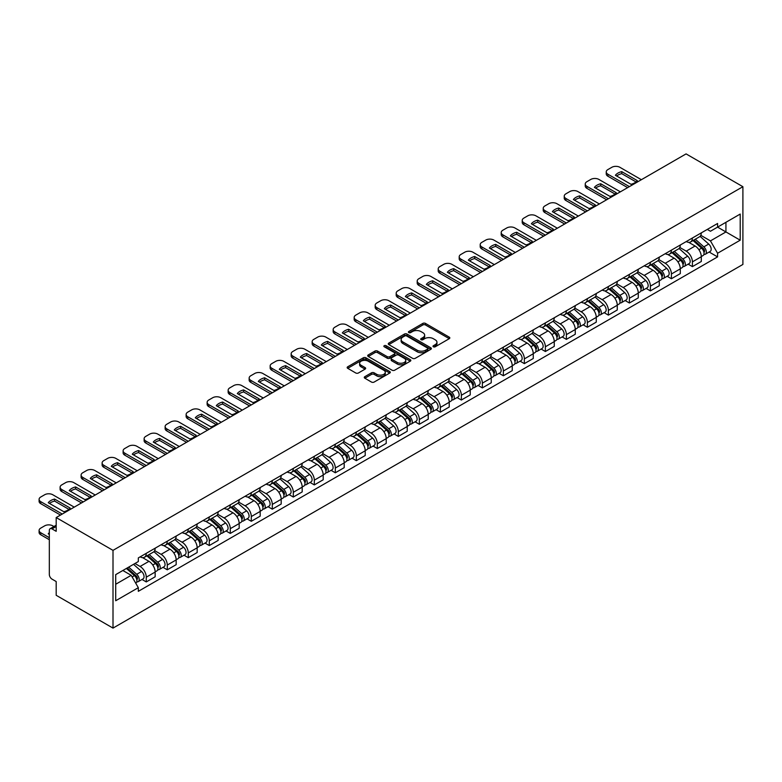 <?xml version="1.0" encoding="UTF-8"?>
<svg xmlns="http://www.w3.org/2000/svg" width="782" height="782" viewBox="0 0 782 782"><rect width="100%" height="100%" fill="white"/><g stroke="black" fill="none" stroke-linecap="round" stroke-linejoin="round"><path stroke-width="1.17" d="M433.384 346.788A1.31 0.753 0 0 0 435.232 346.788L449.269 338.684A1.867 1.075 0 0 0 449.816 337.922A1.867 1.075 0 0 0 449.269 337.159L425.486 323.416A1.867 1.075 0 0 0 422.837 323.416L408.8 331.529A1.31 0.753 0 0 0 408.409 332.057A1.31 0.753 0 0 0 408.8 332.594A1.31 0.753 0 0 0 410.648 332.594L412.466 331.548A5.982 3.451 0 0 1 420.921 331.548L422.906 332.692A5.982 3.451 0 0 1 424.655 335.136A5.982 3.451 0 0 1 422.906 337.57L421.087 338.626A1.31 0.753 0 0 0 420.706 339.153A1.31 0.753 0 0 0 421.087 339.691A1.31 0.753 0 0 0 422.935 339.691L424.753 338.645A5.982 3.451 0 0 1 433.218 338.645L435.193 339.789A5.982 3.451 0 0 1 436.952 342.233A5.982 3.451 0 0 1 435.193 344.667L433.384 345.722A1.31 0.753 0 0 0 432.993 346.25A1.31 0.753 0 0 0 433.384 346.788L433.384 345.722M364.823 376.68A1.867 1.075 0 0 0 364.275 377.442A1.867 1.075 0 0 0 364.823 378.205L371.489 382.066A1.867 1.075 0 0 0 374.138 382.066L389.729 373.053A1.867 1.075 0 0 0 390.277 372.291A1.867 1.075 0 0 0 389.729 371.528L365.947 357.794A1.867 1.075 0 0 0 363.298 357.794L347.707 366.797A1.867 1.075 0 0 0 347.159 367.56A1.867 1.075 0 0 0 347.707 368.322L355.761 372.985A1.867 1.075 0 0 0 358.41 372.985L365.086 369.124A1.867 1.075 0 0 0 365.634 368.361A1.867 1.075 0 0 0 365.086 367.599L361.089 365.292A4.995 2.884 0 0 1 359.622 363.249A4.995 2.884 0 0 1 362.711 360.58A4.995 2.884 0 0 1 368.156 361.206L383.815 370.257A4.995 2.884 0 0 1 385.282 372.291A4.995 2.884 0 0 1 382.193 374.959A4.995 2.884 0 0 1 376.748 374.334L374.138 372.828A1.867 1.075 0 0 0 371.489 372.828L364.823 376.68L364.823 378.205M113.009 550.362L56.187 517.557L686.078 153.898L742.9 186.703L113.009 550.362L113.009 628.102L742.9 264.443L742.9 186.703M412.593 358.332A1.867 1.075 0 0 0 415.242 358.332L430.833 349.329A1.867 1.075 0 0 0 431.381 348.567A1.867 1.075 0 0 0 430.833 347.804L407.051 334.061A1.867 1.075 0 0 0 404.402 334.061L388.81 343.073A1.867 1.075 0 0 0 388.263 343.836A1.867 1.075 0 0 0 388.81 344.598L412.593 358.332M384.773 347.071A1.31 0.753 0 0 1 386.093 347.257L386.093 345.703L410.286 359.661A1.867 1.075 0 0 1 410.833 360.424A1.867 1.075 0 0 1 410.286 361.196L394.685 370.199A1.867 1.075 0 0 1 392.046 370.199L368.254 356.465L368.254 354.93A1.867 1.075 0 0 0 367.706 355.693A1.867 1.075 0 0 0 368.254 356.465M368.254 354.93L374.93 351.079A1.867 1.075 0 0 1 377.569 351.079L387.217 356.651A1.867 1.075 0 0 0 389.866 356.651L394.294 354.099A1.867 1.075 0 0 0 394.842 353.327A1.867 1.075 0 0 0 394.294 352.565L384.245 346.768A1.31 0.753 0 0 1 383.864 346.24A1.31 0.753 0 0 1 384.676 345.536A1.31 0.753 0 0 1 386.093 345.703M56.187 517.557L56.187 531.32L52.013 528.906A3.812 2.199 -120 0 0 50.116 528.72A3.812 2.199 -120 0 0 49.325 530.46L49.325 574.467A3.812 2.199 -120 0 0 52.013 579.13L56.187 581.534L56.187 595.298L113.009 628.102M692.402 238.011A8.758 5.054 60 0 1 690.594 241.941L699.479 236.809A8.758 5.054 -120 0 0 701.298 232.88M679.793 247.444L686.215 251.149A8.758 5.054 60 0 1 692.402 261.872L701.298 256.74A8.758 5.054 -120 0 0 695.1 246.017L688.737 242.342M701.298 256.74L701.298 261.491L692.402 266.623L688.15 264.16M690.594 241.941A8.758 5.054 60 0 1 686.283 241.55M692.402 261.872L692.402 266.623M671.406 250.132A8.758 5.054 60 0 1 669.587 254.072L678.473 248.94A8.758 5.054 -120 0 0 680.291 245.01M667.144 276.281L671.406 278.744L680.291 273.612L680.291 268.871A8.758 5.054 -120 0 0 674.094 258.148L667.73 254.473M669.587 254.072A8.758 5.054 60 0 1 665.277 253.671M658.786 259.565L665.208 263.28A8.758 5.054 60 0 1 671.406 274.003L671.406 278.744M650.399 262.263A8.758 5.054 60 0 1 648.581 266.193L657.466 261.061A8.758 5.054 -120 0 0 659.285 257.131M646.137 288.411L650.399 290.875L659.285 285.743L659.285 281.002A8.758 5.054 -120 0 0 653.087 270.269L646.724 266.603M648.581 266.193A8.758 5.054 60 0 1 644.27 265.802M637.78 271.696L644.202 275.401A8.758 5.054 60 0 1 650.399 286.134L650.399 290.875M629.393 274.394A8.758 5.054 60 0 1 627.575 278.324L636.46 273.192A8.758 5.054 -120 0 0 638.278 269.262M625.131 300.542L629.393 302.996L638.278 297.874L638.278 293.123A8.758 5.054 -120 0 0 632.081 282.4L625.727 278.724M627.575 278.324A8.758 5.054 60 0 1 623.264 277.933M616.783 283.827L623.195 287.532A8.758 5.054 60 0 1 629.393 298.255L629.393 302.996M608.386 286.515A8.758 5.054 60 0 1 606.568 290.454L615.454 285.322A8.758 5.054 -120 0 0 617.272 281.393M604.124 312.663L608.386 315.126L617.272 309.995L617.272 305.254A8.758 5.054 -120 0 0 611.074 294.531L604.721 290.855M606.568 290.454A8.758 5.054 60 0 1 602.257 290.054M595.776 295.948L602.189 299.653A8.758 5.054 60 0 1 608.386 310.386L608.386 315.126M587.38 298.646A8.758 5.054 60 0 1 585.562 302.575L594.457 297.443A8.758 5.054 -120 0 0 596.265 293.514M583.118 324.794L587.38 327.257L596.265 322.125L596.265 317.384A8.758 5.054 -120 0 0 590.078 306.652L583.714 302.976M585.562 302.575A8.758 5.054 60 0 1 581.251 302.184M574.77 308.079L581.182 311.783A8.758 5.054 60 0 1 587.38 322.516L587.38 327.257M566.373 310.777A8.758 5.054 60 0 1 564.565 314.706L573.45 309.574A8.758 5.054 -120 0 0 575.259 305.645M562.111 336.925L566.373 339.378L575.259 334.246L575.259 329.505A8.758 5.054 -120 0 0 569.071 318.782L562.708 315.107M564.565 314.706A8.758 5.054 60 0 1 560.244 314.315M553.764 320.209L560.186 323.914A8.758 5.054 60 0 1 566.373 334.637L566.373 339.378M545.367 322.898A8.758 5.054 60 0 1 543.558 326.837L552.444 321.705A8.758 5.054 -120 0 0 554.252 317.766M541.105 349.046L545.367 351.509L554.252 346.377L554.252 341.636A8.758 5.054 -120 0 0 548.065 330.903L541.701 327.238M543.558 326.837A8.758 5.054 60 0 1 539.248 326.436M532.757 332.33L539.179 336.035A8.758 5.054 60 0 1 545.367 346.768L545.367 351.509M524.36 335.028A8.758 5.054 60 0 1 522.552 338.958L531.437 333.826A8.758 5.054 -120 0 0 533.256 329.896M520.108 361.176L524.36 363.64L533.256 358.508L533.256 353.767A8.758 5.054 -120 0 0 527.058 343.034L520.695 339.359M522.552 338.958A8.758 5.054 60 0 1 518.241 338.567M511.751 344.461L518.173 348.166A8.758 5.054 60 0 1 524.36 358.899L524.36 363.64M503.364 347.159A8.758 5.054 60 0 1 501.545 351.089L510.431 345.957A8.758 5.054 -120 0 0 512.249 342.027M499.102 373.307L503.364 375.761L512.249 370.629L512.249 365.888A8.758 5.054 -120 0 0 506.052 355.165L499.688 351.489M501.545 351.089A8.758 5.054 60 0 1 497.235 350.688M490.744 356.592L497.166 360.297A8.758 5.054 60 0 1 503.364 371.02L503.364 375.761M482.357 359.28A8.758 5.054 60 0 1 480.539 363.21L489.424 358.088A8.758 5.054 -120 0 0 491.243 354.148M478.095 385.428L482.357 387.892L491.243 382.76L491.243 378.019A8.758 5.054 -120 0 0 485.045 367.286L478.682 363.62M480.539 363.21A8.758 5.054 60 0 1 476.228 362.819M469.738 368.713L476.16 372.418A8.758 5.054 60 0 1 482.357 383.151L482.357 387.892M461.351 371.411A8.758 5.054 60 0 1 459.533 375.34L468.418 370.209A8.758 5.054 -120 0 0 470.236 366.279M457.089 397.559L461.351 400.022L470.236 394.89L470.236 390.15A8.758 5.054 -120 0 0 464.039 379.417L457.685 375.741M459.533 375.34A8.758 5.054 60 0 1 455.222 374.949M448.741 380.844L455.153 384.548A8.758 5.054 60 0 1 461.351 395.272L461.351 400.022M440.344 383.542A8.758 5.054 60 0 1 438.526 387.471L447.421 382.339A8.758 5.054 -120 0 0 449.23 378.41M436.082 409.69L440.344 412.143L449.23 407.011L449.23 402.271A8.758 5.054 -120 0 0 443.032 391.547L436.679 387.872M438.526 387.471A8.758 5.054 60 0 1 434.215 387.07M427.734 392.965L434.147 396.679A8.758 5.054 60 0 1 440.344 407.402L440.344 412.143M419.338 395.663A8.758 5.054 60 0 1 417.529 399.592L426.415 394.47A8.758 5.054 -120 0 0 428.223 390.531M415.076 421.811L419.338 424.274L428.223 419.142L428.223 414.401A8.758 5.054 -120 0 0 422.036 403.668L415.672 400.003M417.529 399.592A8.758 5.054 60 0 1 413.209 399.201M406.728 405.096L413.14 408.8A8.758 5.054 60 0 1 419.338 419.533L419.338 424.274M398.331 407.793A8.758 5.054 60 0 1 396.523 411.723L405.408 406.591A8.758 5.054 -120 0 0 407.217 402.662M394.069 433.942L398.331 436.395L407.217 431.273L407.217 426.522A8.758 5.054 -120 0 0 401.029 415.799L394.666 412.124M396.523 411.723A8.758 5.054 60 0 1 392.202 411.332M385.722 417.226L392.144 420.931A8.758 5.054 60 0 1 398.331 431.654L398.331 436.395M377.325 419.914A8.758 5.054 60 0 1 375.516 423.854L384.402 418.722A8.758 5.054 -120 0 0 386.21 414.792M373.063 446.063L377.325 448.526L386.21 443.394L386.21 438.653A8.758 5.054 -120 0 0 380.023 427.93L373.659 424.255M375.516 423.854A8.758 5.054 60 0 1 371.206 423.453M364.715 429.347L371.137 433.052A8.758 5.054 60 0 1 377.325 443.785L377.325 448.526M356.318 432.045A8.758 5.054 60 0 1 354.51 435.975L363.395 430.843A8.758 5.054 -120 0 0 365.214 426.913M352.066 458.193L356.318 460.657L365.214 455.525L365.214 450.784A8.758 5.054 -120 0 0 359.016 440.051L352.653 436.385M354.51 435.975A8.758 5.054 60 0 1 350.199 435.584M343.709 441.478L350.131 445.183A8.758 5.054 60 0 1 356.318 455.916L356.318 460.657M335.322 444.176A8.758 5.054 60 0 1 333.503 448.106L342.389 442.974A8.758 5.054 -120 0 0 344.207 439.044M331.06 470.324L335.322 472.778L344.207 467.656L344.207 462.905A8.758 5.054 -120 0 0 338.01 452.182L331.646 448.506M333.503 448.106A8.758 5.054 60 0 1 329.193 447.715M322.702 453.609L329.124 457.314A8.758 5.054 60 0 1 335.322 468.037L335.322 472.778M314.315 456.297A8.758 5.054 60 0 1 312.497 460.236L321.382 455.104A8.758 5.054 -120 0 0 323.201 451.165M310.053 482.445L314.315 484.908L323.201 479.777L323.201 475.036A8.758 5.054 -120 0 0 317.003 464.312L310.64 460.637M312.497 460.236A8.758 5.054 60 0 1 308.186 459.836M301.696 465.73L308.118 469.435A8.758 5.054 60 0 1 314.315 480.168L314.315 484.908M293.309 468.428A8.758 5.054 60 0 1 291.49 472.357L300.376 467.225A8.758 5.054 -120 0 0 302.194 463.296M289.047 494.576L293.309 497.039L302.194 491.907L302.194 487.166A8.758 5.054 -120 0 0 295.997 476.433L289.643 472.758M291.49 472.357A8.758 5.054 60 0 1 287.18 471.966M280.699 477.861L287.111 481.565A8.758 5.054 60 0 1 293.309 492.298L293.309 497.039M272.302 480.559A8.758 5.054 60 0 1 270.484 484.488L279.379 479.356A8.758 5.054 -120 0 0 281.188 475.427M268.04 506.707L272.302 509.16L281.188 504.028L281.188 499.287A8.758 5.054 -120 0 0 274.99 488.564L268.637 484.889M270.484 484.488A8.758 5.054 60 0 1 266.173 484.087M259.692 489.991L266.105 493.696A8.758 5.054 60 0 1 272.302 504.419L272.302 509.16M251.296 492.68A8.758 5.054 60 0 1 249.487 496.619L258.373 491.487A8.758 5.054 -120 0 0 260.181 487.548M247.034 518.828L251.296 521.291L260.181 516.159L260.181 511.418A8.758 5.054 -120 0 0 253.994 500.685L247.63 497.02M249.487 496.619A8.758 5.054 60 0 1 245.167 496.218M238.686 502.112L245.098 505.817A8.758 5.054 60 0 1 251.296 516.55L251.296 521.291M230.289 504.81A8.758 5.054 60 0 1 228.481 508.74L237.366 503.608A8.758 5.054 -120 0 0 239.175 499.678M226.027 530.958L230.289 533.422L239.175 528.29L239.175 523.549A8.758 5.054 -120 0 0 232.987 512.816L226.624 509.141M228.481 508.74A8.758 5.054 60 0 1 224.17 508.349M217.679 514.243L224.102 517.948A8.758 5.054 60 0 1 230.289 528.671L230.289 533.422M209.283 516.941A8.758 5.054 60 0 1 207.474 520.871L216.36 515.739A8.758 5.054 -120 0 0 218.168 511.809M205.021 543.089L209.283 545.543L218.178 540.411L218.178 535.67A8.758 5.054 -120 0 0 211.981 524.947L205.617 521.271M207.474 520.871A8.758 5.054 60 0 1 203.164 520.47M196.673 526.374L203.095 530.079A8.758 5.054 60 0 1 209.283 540.802L209.283 545.543M188.276 529.062A8.758 5.054 60 0 1 186.468 532.992L195.353 527.87A8.758 5.054 -120 0 0 197.172 523.93M184.024 555.21L188.276 557.674L197.172 552.542L197.172 547.801A8.758 5.054 -120 0 0 190.974 537.068L184.611 533.402M186.468 532.992A8.758 5.054 60 0 1 182.157 532.601M175.667 538.495L182.089 542.2A8.758 5.054 60 0 1 188.276 552.933L188.276 557.674M167.28 541.193A8.758 5.054 60 0 1 165.461 545.122L174.347 539.991A8.758 5.054 -120 0 0 176.165 536.061M163.018 567.341L167.28 569.804L176.165 564.672L176.165 559.932A8.758 5.054 -120 0 0 169.968 549.199L163.604 545.523M165.461 545.122A8.758 5.054 60 0 1 161.151 544.731M154.66 550.626L161.082 554.33A8.758 5.054 60 0 1 167.28 565.054L167.28 569.804M146.273 553.314A8.758 5.054 60 0 1 144.455 557.253L153.34 552.121A8.758 5.054 -120 0 0 155.159 548.192M142.011 579.462L146.273 581.925L155.159 576.793L155.159 572.053A8.758 5.054 -120 0 0 148.961 561.329L142.607 557.654M144.455 557.253A8.758 5.054 60 0 1 140.144 556.852M134.963 563.499L140.076 566.461A8.758 5.054 60 0 1 146.273 577.184L146.273 581.925M707.29 229.419L710.447 231.247L740.212 214.063L725.931 222.303L725.931 231.951L710.447 240.885L700.799 235.314M115.707 584.262L131.19 575.317L138.326 587.683L115.707 600.742L115.707 574.623L138.326 561.554L138.326 557.908L717.583 223.476L717.583 227.122L740.212 240.191L717.583 253.251L710.447 240.885M740.212 214.063L740.212 240.191M138.326 587.683L138.326 591.329L717.583 256.897L717.583 253.251M131.19 575.317L122.842 570.498M709.147 252.029L717.583 256.897M433.902 346.973L435.193 346.231A5.982 3.451 0 0 0 436.952 343.787L436.952 342.233M424.655 335.136L424.655 336.69A5.982 3.451 0 0 1 422.906 339.134L421.615 339.877M449.269 337.159L449.269 338.684L425.486 324.97A1.867 1.075 0 0 0 422.837 324.97L409.318 332.78M430.814 349.339L407.051 335.615A1.867 1.075 0 0 0 404.402 335.615L388.83 344.608M427.529 349.095A1.31 0.753 0 0 0 427.91 348.567A1.31 0.753 0 0 0 427.529 348.029L406.65 335.977A1.31 0.753 0 0 0 404.802 335.977L402.886 337.081A5.982 3.451 0 0 0 401.127 339.525A5.982 3.451 0 0 0 402.886 341.959L417.158 350.199A5.982 3.451 0 0 0 425.613 350.199L427.529 349.095L427.529 350.649A1.31 0.753 0 0 0 427.91 350.121L427.91 348.567M401.127 339.525L401.127 341.079A5.982 3.451 0 0 0 402.886 343.513L402.886 341.959M427.529 350.649L425.613 351.753A5.982 3.451 0 0 1 417.158 351.753L402.886 343.513M368.283 356.475L374.93 352.633L374.93 351.079M394.842 353.327L394.842 354.891A1.867 1.075 0 0 1 394.294 355.654L389.866 358.205A1.867 1.075 0 0 1 387.217 358.205L377.569 352.633A1.867 1.075 0 0 0 374.93 352.633M386.093 347.257L410.257 361.206M397.236 362.428A4.995 2.884 0 0 0 402.681 363.053A4.995 2.884 0 0 0 405.77 360.394A4.995 2.884 0 0 0 404.304 358.352L398.781 355.165A1.867 1.075 0 0 0 396.142 355.165L391.714 357.716A1.867 1.075 0 0 0 391.166 358.479A1.867 1.075 0 0 0 391.714 359.241L397.236 362.428L397.236 363.982A4.995 2.884 0 0 0 402.681 364.608A4.995 2.884 0 0 0 405.77 361.949L405.77 360.394M391.166 358.479L391.166 360.033A1.867 1.075 0 0 0 391.714 360.805L391.714 359.241M397.236 363.982L391.714 360.805M385.282 372.291L385.282 373.845A4.995 2.884 0 0 1 382.193 376.513A4.995 2.884 0 0 1 376.748 375.888L374.138 374.382A1.867 1.075 0 0 0 371.489 374.382L364.842 378.224M359.622 363.249L359.622 364.803A4.995 2.884 0 0 0 361.089 366.846L361.089 365.292M365.057 369.143L361.089 366.846M389.729 371.528L389.729 373.053L365.947 359.349A1.867 1.075 0 0 0 363.298 359.349L347.726 368.342M693.018 240.543L701.571 248.177A4.76 2.747 60 0 1 703.067 255.538L701.288 256.564M693.243 240.748L697.27 243.075M693.878 240.045L703.399 248.539A2.287 1.32 60 0 1 704.123 252.078A2.287 1.32 60 0 1 703.908 252.156M695.306 239.224L703.859 246.858A4.76 2.747 60 0 1 705.354 254.218A4.76 2.747 60 0 1 703.917 254.375M700.076 236.36L708.707 244.062A4.76 2.747 60 0 1 710.203 251.423L705.354 254.218M636.069 181.932L621.729 173.653A11.906 6.872 180 0 0 616.656 176.009M627.643 187.631L607.917 176.243A5.709 3.294 180 0 1 606.246 173.917L606.246 171.893A5.709 3.294 -0 0 0 607.917 174.23L607.917 176.243M621.729 171.629A11.906 6.872 180 0 0 615.395 175.285L630.996 184.288A11.906 6.872 180 0 0 637.32 180.632L621.729 171.629L621.729 173.653M641.377 179.704L619.901 167.309A5.709 3.294 -0 0 0 611.817 167.309L607.917 169.557A5.709 3.294 -0 0 0 606.246 171.893M629.393 186.624L607.917 174.23M672.012 252.674L680.565 260.308A4.76 2.747 60 0 1 682.06 267.669L680.291 268.695M672.237 252.869L676.264 255.196M672.872 252.175L682.393 260.67A2.287 1.32 60 0 1 683.116 264.208A2.287 1.32 60 0 1 682.901 264.287M674.299 251.354L682.862 258.989A4.76 2.747 60 0 1 684.348 266.349A4.76 2.747 60 0 1 682.911 266.506M679.069 248.481L687.701 256.193A4.76 2.747 60 0 1 689.196 263.554L684.348 266.349M651.005 264.795L659.558 272.439A4.76 2.747 60 0 1 661.054 279.8L659.285 280.826M651.23 265L655.257 267.327M651.865 264.296L661.396 272.801A2.287 1.32 60 0 1 662.11 276.329A2.287 1.32 60 0 1 661.904 276.417M653.293 263.475L661.855 271.11A4.76 2.747 60 0 1 663.351 278.48A4.76 2.747 60 0 1 661.904 278.627M658.063 260.611L666.704 268.314A4.76 2.747 60 0 1 668.19 275.675L663.351 278.48M615.063 194.053L600.723 185.774A11.906 6.872 180 0 0 595.649 188.13M606.637 199.762L586.911 188.374A5.709 3.294 180 0 1 585.239 186.038L585.239 184.024A5.709 3.294 -0 0 0 586.911 186.351L586.911 188.374M600.723 183.75A11.906 6.872 180 0 0 594.398 187.406L609.989 196.409A11.906 6.872 180 0 0 616.314 192.763L600.723 183.75L600.723 185.774M620.37 191.834L598.895 179.43A5.709 3.294 -0 0 0 590.811 179.43L586.911 181.688A5.709 3.294 -0 0 0 585.239 184.024M608.386 198.755L586.911 186.351M594.056 206.184L579.716 197.905A11.906 6.872 180 0 0 574.643 200.26M585.63 211.893L565.904 200.505A5.709 3.294 180 0 1 564.233 198.169L564.233 196.145A5.709 3.294 -0 0 0 565.904 198.481L565.904 200.505M579.716 195.881A11.906 6.872 180 0 0 573.392 199.537L588.983 208.54A11.906 6.872 180 0 0 595.317 204.884L579.716 195.881L579.716 197.905M599.364 203.955L577.888 191.561A5.709 3.294 -0 0 0 569.804 191.561L565.904 193.819A5.709 3.294 -0 0 0 564.233 196.145M587.38 210.876L565.904 198.481M629.999 276.926L638.562 284.56A4.76 2.747 60 0 1 640.047 291.921L638.278 292.947M630.224 277.131L634.251 279.457M630.859 276.427L640.39 284.922A2.287 1.32 60 0 1 641.103 288.46A2.287 1.32 60 0 1 640.898 288.538M632.286 275.606L640.849 283.24A4.76 2.747 60 0 1 642.345 290.601A4.76 2.747 60 0 1 640.908 290.757M637.056 272.742L645.697 280.445A4.76 2.747 60 0 1 647.193 287.805L642.345 290.601M608.992 289.057L617.555 296.691A4.76 2.747 60 0 1 619.051 304.051L617.272 305.078M609.217 289.252L613.244 291.578M609.852 288.558L619.383 297.052A2.287 1.32 60 0 1 620.097 300.591A2.287 1.32 60 0 1 619.891 300.669M611.28 287.727L619.843 295.371A4.76 2.747 60 0 1 621.338 302.732A4.76 2.747 60 0 1 619.901 302.878M616.06 284.863L624.691 292.566A4.76 2.747 60 0 1 626.187 299.936L621.338 302.732M587.986 301.178L596.549 308.822A4.76 2.747 60 0 1 598.044 316.182L596.265 317.209M588.211 301.383L592.248 303.709M588.856 300.679L598.377 309.183A2.287 1.32 60 0 1 599.09 312.712A2.287 1.32 60 0 1 598.885 312.8M590.273 299.858L598.836 307.492A4.76 2.747 60 0 1 600.332 314.853A4.76 2.747 60 0 1 598.895 315.009M595.053 296.994L603.684 304.697A4.76 2.747 60 0 1 605.18 312.057L600.332 314.853M573.059 218.315L558.71 210.026A11.906 6.872 180 0 0 553.636 212.381M564.624 224.014L544.898 212.626A5.709 3.294 180 0 1 543.226 210.299L543.226 208.276A5.709 3.294 -0 0 0 544.898 210.602L544.898 212.626M558.71 208.012A11.906 6.872 180 0 0 552.385 211.658L567.976 220.671A11.906 6.872 180 0 0 574.311 217.015L558.71 208.012L558.71 210.026M578.357 216.086L556.882 203.691A5.709 3.294 -0 0 0 548.808 203.691L544.898 205.94A5.709 3.294 -0 0 0 543.226 208.276M566.373 223.007L544.898 210.602M552.053 230.436L537.703 222.156A11.906 6.872 180 0 0 532.63 224.512M543.617 236.144L523.891 224.757A5.709 3.294 180 0 1 522.22 222.42L522.22 220.407A5.709 3.294 -0 0 0 523.891 222.733L523.891 224.757M537.703 220.133A11.906 6.872 180 0 0 531.379 223.789L546.97 232.792A11.906 6.872 180 0 0 553.304 229.146L537.703 220.133L537.703 222.156M557.351 228.217L535.875 215.812A5.709 3.294 -0 0 0 527.801 215.812L523.891 218.07A5.709 3.294 -0 0 0 522.22 220.407M545.367 235.138L523.891 222.733M531.046 242.567L516.697 234.287A11.906 6.872 180 0 0 511.623 236.643M522.611 248.275L502.885 236.887A5.709 3.294 180 0 1 501.213 234.551L501.213 232.528A5.709 3.294 -0 0 0 502.885 234.864L502.885 236.887M516.697 232.264A11.906 6.872 180 0 0 510.372 235.92L525.973 244.922A11.906 6.872 180 0 0 532.298 241.267L516.697 232.264L516.697 234.287M536.344 240.338L514.869 227.943A5.709 3.294 -0 0 0 506.795 227.943L502.885 230.201A5.709 3.294 -0 0 0 501.213 232.528M524.36 247.259L502.885 234.864M566.979 313.308L575.542 320.943A4.76 2.747 60 0 1 577.038 328.303L575.259 329.33M567.214 313.514L571.241 315.84M567.849 312.81L577.37 321.304A2.287 1.32 60 0 1 578.084 324.843A2.287 1.32 60 0 1 577.878 324.921M569.276 311.989L577.83 319.623A4.76 2.747 60 0 1 579.325 326.984A4.76 2.747 60 0 1 577.888 327.14M574.047 309.125L582.678 316.827A4.76 2.747 60 0 1 584.174 324.188L579.325 326.984M510.04 254.697L495.7 246.408A11.906 6.872 180 0 0 490.617 248.764M501.604 260.396L481.888 249.008A5.709 3.294 180 0 1 480.207 246.682L480.207 244.658A5.709 3.294 -0 0 0 481.888 246.985L481.888 249.008M495.7 244.395A11.906 6.872 180 0 0 489.366 248.041L504.967 257.053A11.906 6.872 180 0 0 511.291 253.397L495.7 244.395L495.7 246.408M515.348 252.469L493.862 240.074A5.709 3.294 -0 0 0 485.788 240.074L481.888 242.322A5.709 3.294 -0 0 0 480.207 244.658M503.364 259.389L481.888 246.985M545.973 325.439L554.536 333.073A4.76 2.747 60 0 1 556.031 340.434L554.252 341.46M546.207 325.635L550.235 327.961M546.843 324.941L556.364 333.435A2.287 1.32 60 0 1 557.087 336.964A2.287 1.32 60 0 1 556.872 337.052M548.27 324.11L556.823 331.754A4.76 2.747 60 0 1 558.319 339.114A4.76 2.747 60 0 1 556.882 339.261M553.04 321.246L561.672 328.948A4.76 2.747 60 0 1 563.167 336.309L558.319 339.114M489.033 266.818L474.694 258.539A11.906 6.872 180 0 0 469.611 260.895M480.607 272.527L460.881 261.139A5.709 3.294 180 0 1 459.2 258.803L459.2 256.779A5.709 3.294 -0 0 0 460.881 259.116L460.881 261.139M474.694 256.516A11.906 6.872 180 0 0 468.359 260.171L483.96 269.174A11.906 6.872 180 0 0 490.285 265.518L474.694 256.516L474.694 258.539M494.341 264.599L472.866 252.195A5.709 3.294 -0 0 0 464.782 252.195L460.881 254.453A5.709 3.294 -0 0 0 459.2 256.779M482.357 271.51L460.881 259.116M524.976 337.56L533.529 345.204A4.76 2.747 60 0 1 535.025 352.565L533.246 353.591M525.201 337.765L529.228 340.092M525.836 337.062L535.357 345.566A2.287 1.32 60 0 1 536.081 349.095A2.287 1.32 60 0 1 535.866 349.183M527.264 336.24L535.817 343.875A4.76 2.747 60 0 1 537.312 351.235A4.76 2.747 60 0 1 535.875 351.392M532.034 333.376L540.665 341.079A4.76 2.747 60 0 1 542.161 348.44L537.312 351.235M468.027 278.949L453.687 270.67A11.906 6.872 180 0 0 448.614 273.026M459.601 284.648L439.875 273.26A5.709 3.294 180 0 1 438.203 270.934L438.203 268.91A5.709 3.294 -0 0 0 439.875 271.246L439.875 273.26M453.687 268.646A11.906 6.872 180 0 0 447.353 272.302L462.954 281.305A11.906 6.872 180 0 0 469.278 277.649L453.687 268.646L453.687 270.67M473.335 276.72L451.859 264.326A5.709 3.294 -0 0 0 443.775 264.326L439.875 266.574A5.709 3.294 -0 0 0 438.203 268.91M461.351 283.641L439.875 271.246M503.97 349.691L512.523 357.325A4.76 2.747 60 0 1 514.018 364.686L512.249 365.712M504.194 349.896L508.222 352.213M504.83 349.192L514.351 357.687A2.287 1.32 60 0 1 515.074 361.225A2.287 1.32 60 0 1 514.859 361.304M506.257 348.371L514.82 356.005A4.76 2.747 60 0 1 516.306 363.366A4.76 2.747 60 0 1 514.869 363.522M511.027 345.507L519.659 353.21A4.76 2.747 60 0 1 521.154 360.57L516.306 363.366M447.021 291.08L432.681 282.791A11.906 6.872 180 0 0 427.607 285.147M438.594 296.779L418.869 285.391A5.709 3.294 180 0 1 417.197 283.055L417.197 281.041A5.709 3.294 -0 0 0 418.869 283.367L418.869 285.391M432.681 280.777A11.906 6.872 180 0 0 426.356 284.423L441.947 293.426A11.906 6.872 180 0 0 448.272 289.78L432.681 280.777L432.681 282.791M452.328 288.851L430.853 276.447A5.709 3.294 -0 0 0 422.769 276.447L418.869 278.705A5.709 3.294 -0 0 0 417.197 281.041M440.344 295.772L418.869 283.367M482.963 361.812L491.516 369.456A4.76 2.747 60 0 1 493.012 376.816L491.243 377.843M483.188 362.017L487.215 364.344M483.823 361.313L493.354 369.818A2.287 1.32 60 0 1 494.068 373.346A2.287 1.32 60 0 1 493.862 373.434M485.251 360.492L493.813 368.136A4.76 2.747 60 0 1 495.309 375.497A4.76 2.747 60 0 1 493.862 375.643M490.021 357.628L498.662 365.331A4.76 2.747 60 0 1 500.148 372.691L495.309 375.497M426.014 303.201L411.674 294.922A11.906 6.872 180 0 0 406.601 297.277M417.588 308.91L397.862 297.522A5.709 3.294 180 0 1 396.191 295.185L396.191 293.162A5.709 3.294 -0 0 0 397.862 295.498L397.862 297.522M411.674 292.898A11.906 6.872 180 0 0 405.35 296.554L420.941 305.557A11.906 6.872 180 0 0 427.275 301.901L411.674 292.898L411.674 294.922M431.322 300.982L409.846 288.578A5.709 3.294 -0 0 0 401.762 288.578L397.862 290.836A5.709 3.294 -0 0 0 396.191 293.162M419.338 307.893L397.862 295.498M461.957 373.943L470.52 381.577A4.76 2.747 60 0 1 472.005 388.947L470.236 389.964M462.182 374.148L466.209 376.474M462.817 373.444L472.348 381.948A2.287 1.32 60 0 1 473.061 385.477A2.287 1.32 60 0 1 472.856 385.555M464.244 372.623L472.807 380.257A4.76 2.747 60 0 1 474.303 387.618A4.76 2.747 60 0 1 472.866 387.774M469.014 369.759L477.655 377.462A4.76 2.747 60 0 1 479.151 384.822L474.303 387.618M405.017 315.332L390.668 307.052A11.906 6.872 180 0 0 385.594 309.408M396.582 321.031L376.856 309.643A5.709 3.294 180 0 1 375.184 307.316L375.184 305.293A5.709 3.294 -0 0 0 376.856 307.629L376.856 309.643M390.668 305.029A11.906 6.872 180 0 0 384.343 308.685L399.934 317.688A11.906 6.872 180 0 0 406.269 314.032L390.668 305.029L390.668 307.052M410.315 313.103L388.84 300.708A5.709 3.294 -0 0 0 380.766 300.708L376.856 302.957A5.709 3.294 -0 0 0 375.184 305.293M398.331 320.024L376.856 307.629M440.95 386.073L449.513 393.708A4.76 2.747 60 0 1 451.009 401.068L449.23 402.095M441.175 386.269L445.202 388.595M441.81 385.575L451.341 394.069A2.287 1.32 60 0 1 452.055 397.608A2.287 1.32 60 0 1 451.849 397.686M443.238 384.754L451.8 392.388A4.76 2.747 60 0 1 453.296 399.749A4.76 2.747 60 0 1 451.859 399.905M448.018 381.88L456.649 389.592A4.76 2.747 60 0 1 458.144 396.953L453.296 399.749M384.011 327.453L369.661 319.173A11.906 6.872 180 0 0 364.588 321.529M375.575 333.161L355.849 321.773A5.709 3.294 180 0 1 354.178 319.437L354.178 317.424A5.709 3.294 -0 0 0 355.849 319.75L355.849 321.773M369.661 317.15A11.906 6.872 180 0 0 363.337 320.806L378.928 329.808A11.906 6.872 180 0 0 385.262 326.162L369.661 317.15L369.661 319.173M389.309 325.234L367.833 312.829A5.709 3.294 -0 0 0 359.759 312.829L355.849 315.087A5.709 3.294 -0 0 0 354.178 317.424M377.325 332.155L355.849 319.75M419.944 398.194L428.507 405.838A4.76 2.747 60 0 1 430.002 413.199L428.223 414.225M420.169 398.4L424.206 400.726M420.814 397.696L430.335 406.2A2.287 1.32 60 0 1 431.048 409.729A2.287 1.32 60 0 1 430.843 409.817M422.231 396.875L430.794 404.519A4.76 2.747 60 0 1 432.29 411.879A4.76 2.747 60 0 1 430.853 412.026M427.011 394.011L435.642 401.713A4.76 2.747 60 0 1 437.138 409.074L432.29 411.879M363.004 339.584L348.655 331.304A11.906 6.872 180 0 0 343.581 333.66M354.569 345.292L334.843 333.904A5.709 3.294 180 0 1 333.171 331.568L333.171 329.545A5.709 3.294 -0 0 0 334.843 331.881L334.843 333.904M348.655 329.281A11.906 6.872 180 0 0 342.33 332.937L357.931 341.939A11.906 6.872 180 0 0 364.256 338.283L348.655 329.281L348.655 331.304M368.302 337.365L346.827 324.96A5.709 3.294 -0 0 0 338.753 324.96L334.843 327.218A5.709 3.294 -0 0 0 333.171 329.545M356.318 344.276L334.843 331.881M398.937 410.325L407.5 417.959A4.76 2.747 60 0 1 408.996 425.32L407.217 426.346M399.172 410.53L403.199 412.857M399.807 409.827L409.328 418.321A2.287 1.32 60 0 1 410.042 421.86A2.287 1.32 60 0 1 409.836 421.938M401.234 409.006L409.788 416.64A4.76 2.747 60 0 1 411.283 424A4.76 2.747 60 0 1 409.846 424.157M406.005 406.141L414.636 413.844A4.76 2.747 60 0 1 416.132 421.205L411.283 424M341.998 351.714L327.658 343.435A11.906 6.872 180 0 0 322.575 345.791M333.562 357.413L313.846 346.025A5.709 3.294 180 0 1 312.165 343.699L312.165 341.675A5.709 3.294 -0 0 0 313.846 344.002L313.846 346.025M327.658 341.411A11.906 6.872 180 0 0 321.324 345.067L336.925 354.07A11.906 6.872 180 0 0 343.249 350.414L327.658 341.411L327.658 343.435M347.306 349.486L325.82 337.091A5.709 3.294 -0 0 0 317.746 337.091L313.846 339.339A5.709 3.294 -0 0 0 312.165 341.675M335.322 356.406L313.846 344.002M377.931 422.456L386.494 430.09A4.76 2.747 60 0 1 387.989 437.451L386.21 438.477M378.165 422.651L382.193 424.978M378.801 421.957L388.322 430.452A2.287 1.32 60 0 1 389.045 433.99A2.287 1.32 60 0 1 388.83 434.069M380.228 421.127L388.781 428.771A4.76 2.747 60 0 1 390.277 436.131A4.76 2.747 60 0 1 388.84 436.288M384.998 418.262L393.629 425.975A4.76 2.747 60 0 1 395.125 433.336L390.277 436.131M320.991 363.835L306.652 355.556A11.906 6.872 180 0 0 301.569 357.912M312.565 369.544L292.839 358.156A5.709 3.294 180 0 1 291.158 355.82L291.158 353.806A5.709 3.294 -0 0 0 292.839 356.133L292.839 358.156M306.652 353.532A11.906 6.872 180 0 0 300.317 357.188L315.918 366.191A11.906 6.872 180 0 0 322.243 362.545L306.652 353.532L306.652 355.556M326.299 361.616L304.824 349.212A5.709 3.294 -0 0 0 296.74 349.212L292.839 351.47A5.709 3.294 -0 0 0 291.158 353.806M314.315 368.537L292.839 356.133M356.934 434.577L365.487 442.221A4.76 2.747 60 0 1 366.983 449.582L365.204 450.608M357.159 434.782L361.186 437.109M357.794 434.078L367.315 442.583A2.287 1.32 60 0 1 368.039 446.111A2.287 1.32 60 0 1 367.823 446.199M359.221 433.257L367.775 440.892A4.76 2.747 60 0 1 369.27 448.262A4.76 2.747 60 0 1 367.833 448.409M363.992 430.393L372.623 438.096A4.76 2.747 60 0 1 374.119 445.457L369.27 448.262M299.985 375.966L285.645 367.687A11.906 6.872 180 0 0 280.572 370.042M291.559 381.675L271.833 370.287A5.709 3.294 180 0 1 270.161 367.951L270.161 365.927A5.709 3.294 -0 0 0 271.833 368.263L271.833 370.287M285.645 365.663A11.906 6.872 180 0 0 279.311 369.319L294.912 378.322A11.906 6.872 180 0 0 301.236 374.666L285.645 365.663L285.645 367.687M305.293 373.737L283.817 361.343A5.709 3.294 -0 0 0 275.733 361.343L271.833 363.601A5.709 3.294 -0 0 0 270.161 365.927M293.309 380.658L271.833 368.263M335.928 446.708L344.481 454.342A4.76 2.747 60 0 1 345.976 461.703L344.207 462.729M336.152 446.913L340.18 449.239M336.788 446.209L346.309 454.704A2.287 1.32 60 0 1 347.032 458.242A2.287 1.32 60 0 1 346.817 458.32M338.215 445.388L346.778 453.022A4.76 2.747 60 0 1 348.264 460.383A4.76 2.747 60 0 1 346.827 460.539M342.985 442.524L351.617 450.227A4.76 2.747 60 0 1 353.112 457.587L348.264 460.383M278.978 388.097L264.639 379.808A11.906 6.872 180 0 0 259.565 382.163M270.552 393.796L250.827 382.408A5.709 3.294 180 0 1 249.155 380.081L249.155 378.058A5.709 3.294 -0 0 0 250.827 380.384L250.827 382.408M264.639 377.794A11.906 6.872 180 0 0 258.314 381.44L273.905 390.453A11.906 6.872 180 0 0 280.239 386.797L264.639 377.794L264.639 379.808M284.286 385.868L262.811 373.473A5.709 3.294 -0 0 0 254.727 373.473L250.827 375.722A5.709 3.294 -0 0 0 249.155 378.058M272.302 392.789L250.827 380.384M314.921 458.839L323.484 466.473A4.76 2.747 60 0 1 324.97 473.833L323.201 474.86M315.146 459.034L319.173 461.36M315.781 458.34L325.312 466.834A2.287 1.32 60 0 1 326.026 470.373A2.287 1.32 60 0 1 325.82 470.451M317.209 457.509L325.771 465.153A4.76 2.747 60 0 1 327.267 472.514A4.76 2.747 60 0 1 325.82 472.66M321.979 454.645L330.62 462.348A4.76 2.747 60 0 1 332.106 469.718L327.267 472.514M257.982 400.218L243.632 391.938A11.906 6.872 180 0 0 238.559 394.294M249.546 405.926L229.82 394.539A5.709 3.294 180 0 1 228.149 392.202L228.149 390.179A5.709 3.294 -0 0 0 229.82 392.515L229.82 394.539M243.632 389.915A11.906 6.872 180 0 0 237.308 393.571L252.899 402.574A11.906 6.872 180 0 0 259.233 398.918L243.632 389.915L243.632 391.938M263.28 397.999L241.804 385.594A5.709 3.294 -0 0 0 233.72 385.594L229.82 387.852A5.709 3.294 -0 0 0 228.149 390.179M251.296 404.92L229.82 392.515M293.915 470.96L302.478 478.604A4.76 2.747 60 0 1 303.973 485.964L302.194 486.99M294.14 471.165L298.167 473.491M294.775 470.461L304.306 478.965A2.287 1.32 60 0 1 305.019 482.494A2.287 1.32 60 0 1 304.814 482.582M296.202 469.64L304.765 477.274A4.76 2.747 60 0 1 306.261 484.635A4.76 2.747 60 0 1 304.824 484.791M300.972 466.776L309.613 474.478A4.76 2.747 60 0 1 311.109 481.839L306.261 484.635M236.975 412.349L222.626 404.069A11.906 6.872 180 0 0 217.552 406.425M228.54 418.057L208.814 406.66A5.709 3.294 180 0 1 207.142 404.333L207.142 402.31A5.709 3.294 -0 0 0 208.814 404.646L208.814 406.66M222.626 402.046A11.906 6.872 180 0 0 216.301 405.702L231.892 414.704A11.906 6.872 180 0 0 238.227 411.049L222.626 402.046L222.626 404.069M242.273 410.12L220.798 397.725A5.709 3.294 -0 0 0 212.724 397.725L208.814 399.983A5.709 3.294 -0 0 0 207.142 402.31M230.289 417.041L208.814 404.646M272.908 483.09L281.471 490.725A4.76 2.747 60 0 1 282.967 498.085L281.188 499.112M273.133 483.296L277.16 485.622M273.768 482.592L283.299 491.086A2.287 1.32 60 0 1 284.013 494.625A2.287 1.32 60 0 1 283.807 494.703M275.196 481.771L283.758 489.405A4.76 2.747 60 0 1 285.254 496.766A4.76 2.747 60 0 1 283.817 496.922M279.976 478.907L288.607 486.609A4.76 2.747 60 0 1 290.102 493.97L285.254 496.766M215.969 424.479L201.619 416.19A11.906 6.872 180 0 0 196.546 418.546M207.533 430.178L187.807 418.79A5.709 3.294 180 0 1 186.136 416.464L186.136 414.44A5.709 3.294 -0 0 0 187.807 416.767L187.807 418.79M201.619 414.177A11.906 6.872 180 0 0 195.295 417.823L210.886 426.835A11.906 6.872 180 0 0 217.22 423.179L201.619 414.177L201.619 416.19M221.267 422.251L199.791 409.856A5.709 3.294 -0 0 0 191.717 409.856L187.807 412.104A5.709 3.294 -0 0 0 186.136 414.44M209.283 429.171L187.807 416.767M251.902 495.221L260.465 502.855A4.76 2.747 60 0 1 261.96 510.216L260.181 511.242M252.127 495.417L256.164 497.743M252.772 494.723L262.293 503.217A2.287 1.32 60 0 1 263.006 506.746A2.287 1.32 60 0 1 262.801 506.834M254.189 493.892L262.752 501.536A4.76 2.747 60 0 1 264.248 508.896A4.76 2.747 60 0 1 262.811 509.043M258.969 491.028L267.6 498.73A4.76 2.747 60 0 1 269.096 506.091L264.248 508.896M194.962 436.6L180.622 428.321A11.906 6.872 180 0 0 175.539 430.677M186.527 442.309L166.801 430.921A5.709 3.294 180 0 1 165.129 428.585L165.129 426.561A5.709 3.294 -0 0 0 166.801 428.898L166.801 430.921M180.622 426.298A11.906 6.872 180 0 0 174.288 429.953L189.889 438.956A11.906 6.872 180 0 0 196.214 435.3L180.622 426.298L180.622 428.321M200.26 434.381L178.785 421.977A5.709 3.294 -0 0 0 170.711 421.977L166.801 424.235A5.709 3.294 -0 0 0 165.129 426.561M188.276 441.292L166.801 428.898M230.895 507.342L239.458 514.986A4.76 2.747 60 0 1 240.954 522.347L239.175 523.363M231.13 507.547L235.157 509.874M231.765 506.844L241.286 515.348A2.287 1.32 60 0 1 242 518.877A2.287 1.32 60 0 1 241.794 518.965M233.192 506.022L241.746 513.657A4.76 2.747 60 0 1 243.241 521.017A4.76 2.747 60 0 1 241.804 521.174M237.963 503.158L246.594 510.861A4.76 2.747 60 0 1 248.09 518.222L243.241 521.017M173.956 448.731L159.616 440.452A11.906 6.872 180 0 0 154.533 442.808M165.53 454.43L145.804 443.042A5.709 3.294 180 0 1 144.123 440.716L144.123 438.692A5.709 3.294 -0 0 0 145.804 441.028L145.804 443.042M159.616 438.428A11.906 6.872 180 0 0 153.282 442.084L168.883 451.087A11.906 6.872 180 0 0 175.207 447.431L159.616 438.428L159.616 440.452M179.264 446.502L157.778 434.108A5.709 3.294 -0 0 0 149.704 434.108L145.804 436.356A5.709 3.294 -0 0 0 144.123 438.692M167.28 453.423L145.804 441.028M209.899 519.473L218.452 527.107A4.76 2.747 60 0 1 219.947 534.468L218.168 535.494M210.123 519.668L214.151 521.995M210.759 518.974L220.28 527.469A2.287 1.32 60 0 1 221.003 531.007A2.287 1.32 60 0 1 220.788 531.086M212.186 518.153L220.739 525.787A4.76 2.747 60 0 1 222.235 533.148A4.76 2.747 60 0 1 220.798 533.304M216.956 515.279L225.587 522.992A4.76 2.747 60 0 1 227.083 530.352L222.235 533.148M152.949 460.852L138.61 452.573A11.906 6.872 180 0 0 133.526 454.928M144.523 466.561L124.797 455.173A5.709 3.294 180 0 1 123.116 452.837L123.116 450.823A5.709 3.294 -0 0 0 124.797 453.149L124.797 455.173M138.61 450.559A11.906 6.872 180 0 0 132.275 454.205L147.876 463.208A11.906 6.872 180 0 0 154.201 459.562L138.61 450.559L138.61 452.573M158.257 458.633L136.782 446.229A5.709 3.294 -0 0 0 128.698 446.229L124.797 448.487A5.709 3.294 -0 0 0 123.116 450.823M146.273 465.554L124.797 453.149M188.892 531.594L197.445 539.238A4.76 2.747 60 0 1 198.941 546.598L197.162 547.625M189.117 531.799L193.144 534.126M189.752 531.095L199.273 539.6A2.287 1.32 60 0 1 199.996 543.128A2.287 1.32 60 0 1 199.781 543.216M191.179 530.274L199.733 537.918A4.76 2.747 60 0 1 201.228 545.279A4.76 2.747 60 0 1 199.791 545.425M195.95 527.41L204.581 535.113A4.76 2.747 60 0 1 206.077 542.473L201.228 545.279M131.943 472.983L117.603 464.704A11.906 6.872 180 0 0 112.53 467.059M123.517 478.692L103.791 467.304A5.709 3.294 180 0 1 102.119 464.967L102.119 462.944A5.709 3.294 -0 0 0 103.791 465.28L103.791 467.304M117.603 462.68A11.906 6.872 180 0 0 111.269 466.336L126.87 475.339A11.906 6.872 180 0 0 133.194 471.683L117.603 462.68L117.603 464.704M137.251 470.764L115.775 458.36A5.709 3.294 -0 0 0 107.691 458.36L103.791 460.618A5.709 3.294 -0 0 0 102.119 462.944M125.267 477.675L103.791 465.28M167.886 543.725L176.439 551.359A4.76 2.747 60 0 1 177.934 558.729L176.165 559.746M168.11 543.93L172.138 546.256M168.746 543.226L178.267 551.73A2.287 1.32 60 0 1 178.99 555.259A2.287 1.32 60 0 1 178.785 555.337M170.173 542.405L178.736 550.039A4.76 2.747 60 0 1 180.222 557.4A4.76 2.747 60 0 1 178.785 557.556M174.943 539.541L183.575 547.244A4.76 2.747 60 0 1 185.07 554.604L180.222 557.4M110.936 485.114L96.597 476.834A11.906 6.872 180 0 0 91.523 479.19M102.51 490.813L82.784 479.425A5.709 3.294 180 0 1 81.113 477.098L81.113 475.075A5.709 3.294 -0 0 0 82.784 477.411L82.784 479.425M96.597 474.811A11.906 6.872 180 0 0 90.272 478.467L105.863 487.469A11.906 6.872 180 0 0 112.197 483.814L96.597 474.811L96.597 476.834M116.244 482.885L94.769 470.49A5.709 3.294 -0 0 0 86.685 470.49L82.784 472.739A5.709 3.294 -0 0 0 81.113 475.075M104.26 489.806L82.784 477.411M146.879 555.855L155.442 563.49A4.76 2.747 60 0 1 156.928 570.85L155.159 571.877M147.104 556.051L151.131 558.377M147.739 555.357L157.27 563.851A2.287 1.32 60 0 1 157.984 567.39A2.287 1.32 60 0 1 157.778 567.468M149.167 554.536L157.729 562.17A4.76 2.747 60 0 1 159.225 569.531A4.76 2.747 60 0 1 157.778 569.687M153.937 551.662L162.578 559.374A4.76 2.747 60 0 1 164.064 566.735L159.225 569.531M89.94 497.235L75.59 488.955A11.906 6.872 180 0 0 70.517 491.311M81.504 502.943L61.778 491.555A5.709 3.294 180 0 1 60.106 489.219L60.106 487.206A5.709 3.294 -0 0 0 61.778 489.532L61.778 491.555M75.59 486.932A11.906 6.872 180 0 0 69.266 490.588L84.857 499.59A11.906 6.872 180 0 0 91.191 495.944L75.59 486.932L75.59 488.955M95.238 495.016L73.762 482.611A5.709 3.294 -0 0 0 65.688 482.611L61.778 484.869A5.709 3.294 -0 0 0 60.106 487.206M83.254 501.936L61.778 489.532M126.401 568.446L134.436 575.62A4.76 2.747 60 0 1 135.931 582.981L135.687 583.118M49.325 534.429L48.259 533.813A11.906 6.872 -0 0 1 49.325 532.669M126.479 568.397L130.125 570.508M53.929 526.511L52.756 525.836A5.709 3.294 -0 0 0 44.682 525.836L40.772 528.094A5.709 3.294 -0 0 0 39.1 530.421A5.709 3.294 -0 0 0 40.772 532.757L49.325 537.693M127.261 567.947L136.264 575.982A2.287 1.32 60 0 1 136.977 579.511A2.287 1.32 60 0 1 136.772 579.599M128.688 567.126L136.723 574.301A4.76 2.747 60 0 1 138.219 581.661A4.76 2.747 60 0 1 136.782 581.808M133.536 564.33L141.571 571.495A4.76 2.747 60 0 1 143.067 578.856L138.219 581.661M49.325 539.717L40.772 534.78A5.709 3.294 180 0 1 39.1 532.444L39.1 530.421M68.933 509.365L54.584 501.086A11.906 6.872 180 0 0 49.51 503.442M60.497 515.074L40.772 503.686A5.709 3.294 180 0 1 39.1 501.35L39.1 499.327A5.709 3.294 -0 0 0 40.772 501.663L40.772 503.686M54.584 499.063A11.906 6.872 180 0 0 48.259 502.718L63.85 511.721A11.906 6.872 180 0 0 70.184 508.065L54.584 499.063L54.584 501.086M74.231 507.137L52.756 494.742A5.709 3.294 -0 0 0 44.682 494.742L40.772 497A5.709 3.294 -0 0 0 39.1 499.327M62.247 514.057L40.772 501.663M167.28 565.054L176.165 559.932M188.276 552.933L197.172 547.801M209.283 540.802L218.178 535.67M230.289 528.671L239.175 523.549M251.296 516.55L260.181 511.418M272.302 504.419L281.188 499.287M293.309 492.298L302.194 487.166M314.315 480.168L323.201 475.036M335.322 468.037L344.207 462.905M356.318 455.916L365.214 450.784M377.325 443.785L386.21 438.653M398.331 431.654L407.217 426.522M419.338 419.533L428.223 414.401M440.344 407.402L449.23 402.271M461.351 395.272L470.236 390.15M482.357 383.151L491.243 378.019M503.364 371.02L512.249 365.888M524.36 358.899L533.256 353.767M545.367 346.768L554.252 341.636M566.373 334.637L575.259 329.505M587.38 322.516L596.265 317.384M608.386 310.386L617.272 305.254M629.393 298.255L638.278 293.123M650.399 286.134L659.285 281.002M671.406 274.003L680.291 268.871M146.273 577.184L155.159 572.053M140.076 566.461L148.961 561.329M161.082 554.33L169.968 549.199M182.089 542.2L190.974 537.068M203.095 530.079L211.981 524.947M224.102 517.948L232.987 512.816M245.098 505.817L253.994 500.685M266.105 493.696L274.99 488.564M287.111 481.565L295.997 476.433M308.118 469.435L317.003 464.312M329.124 457.314L338.01 452.182M350.131 445.183L359.016 440.051M371.137 433.052L380.023 427.93M392.144 420.931L401.029 415.799M413.14 408.8L422.036 403.668M434.147 396.679L443.032 391.547M455.153 384.548L464.039 379.417M476.16 372.418L485.045 367.286M497.166 360.297L506.052 355.165M518.173 348.166L527.058 343.034M539.179 336.035L548.065 330.903M560.186 323.914L569.071 318.782M581.182 311.783L590.078 306.652M602.189 299.653L611.074 294.531M623.195 287.532L632.081 282.4M644.202 275.401L653.087 270.269M665.208 263.28L674.094 258.148M686.215 251.149L695.1 246.017M56.187 526.501L52.013 528.906M435.193 346.231L435.193 344.667M421.087 339.691L421.087 338.626M422.906 339.134L422.906 337.57M408.8 332.594L408.8 331.529M422.837 324.97L422.837 323.416M425.486 324.97L425.486 323.416M388.81 344.598L388.81 343.073M404.402 335.615L404.402 334.061M407.051 335.615L407.051 334.061M430.833 349.329L430.833 347.804M417.158 351.753L417.158 350.199M425.613 351.753L425.613 350.199M377.569 352.633L377.569 351.079M387.217 358.205L387.217 356.651M389.866 358.205L389.866 356.651M394.294 355.654L394.294 354.099M410.286 361.196L410.286 359.661M371.489 374.382L371.489 372.828M374.138 374.382L374.138 372.828M376.748 375.888L376.748 374.334M365.086 369.124L365.086 367.599M347.707 368.322L347.707 366.797M363.298 359.349L363.298 357.794M365.947 359.349L365.947 357.794M701.571 248.177L698.903 249.722M704.592 251.032L703.732 251.53M708.707 244.062L703.859 246.858M680.565 260.308L677.896 261.853M683.585 263.163L682.725 263.651M687.701 256.193L682.862 258.989M659.558 272.439L656.89 273.974M662.579 275.284L661.728 275.782M666.704 268.314L661.855 271.11M638.562 284.56L635.893 286.104M641.572 287.414L640.722 287.913M645.697 280.445L640.849 283.24M617.555 296.691L614.887 298.235M620.576 299.545L619.715 300.034M624.691 292.566L619.843 295.371M596.549 308.822L593.88 310.356M599.569 311.666L598.709 312.165M603.684 304.697L598.836 307.492M575.542 320.943L572.874 322.487M578.563 323.797L577.702 324.286M582.678 316.827L577.83 319.623M554.536 333.073L551.867 334.618M557.556 335.918L556.696 336.416M561.672 328.948L556.823 331.754M533.529 345.204L530.861 346.739M536.55 348.049L535.69 348.547M540.665 341.079L535.817 343.875M512.523 357.325L509.854 358.87M515.543 360.179L514.683 360.668M519.659 353.21L514.82 356.005M491.516 369.456L488.848 370.991M494.537 372.3L493.686 372.799M498.662 365.331L493.813 368.136M470.52 381.577L467.851 383.121M473.53 384.431L472.68 384.93M477.655 377.462L472.807 380.257M449.513 393.708L446.845 395.252M452.534 396.562L451.673 397.051M456.649 389.592L451.8 392.388M428.507 405.838L425.838 407.373M431.527 408.683L430.667 409.182M435.642 401.713L430.794 404.519M407.5 417.959L404.832 419.504M410.521 420.814L409.66 421.312M414.636 413.844L409.788 416.64M386.494 430.09L383.825 431.635M389.514 432.945L388.654 433.433M393.629 425.975L388.781 428.771M365.487 442.221L362.819 443.756M368.508 445.066L367.648 445.564M372.623 438.096L367.775 440.892M344.481 454.342L341.812 455.886M347.501 457.196L346.641 457.695M351.617 450.227L346.778 453.022M323.484 466.473L320.806 468.017M326.495 469.317L325.644 469.816M330.62 462.348L325.771 465.153M302.478 478.604L299.809 480.138M305.488 481.448L304.638 481.947M309.613 474.478L304.765 477.274M281.471 490.725L278.803 492.269M284.492 493.579L283.631 494.068M288.607 486.609L283.758 489.405M260.465 502.855L257.796 504.39M263.485 505.7L262.625 506.198M267.6 498.73L262.752 501.536M239.458 514.986L236.79 516.521M242.479 517.831L241.618 518.329M246.594 510.861L241.746 513.657M218.452 527.107L215.783 528.652M221.472 529.961L220.612 530.45M225.587 522.992L220.739 525.787M197.445 539.238L194.777 540.773M200.466 542.082L199.606 542.581M204.581 535.113L199.733 537.918M176.439 551.359L173.77 552.903M179.459 554.213L178.599 554.712M183.575 547.244L178.736 550.039M155.442 563.49L152.764 565.034M158.453 566.344L157.602 566.833M162.578 559.374L157.729 562.17M134.436 575.62L132.129 576.95M137.446 578.465L136.596 578.963M141.571 571.495L136.723 574.301M40.772 534.78L40.772 532.757M50.116 528.72L56.187 525.211"/></g></svg>
